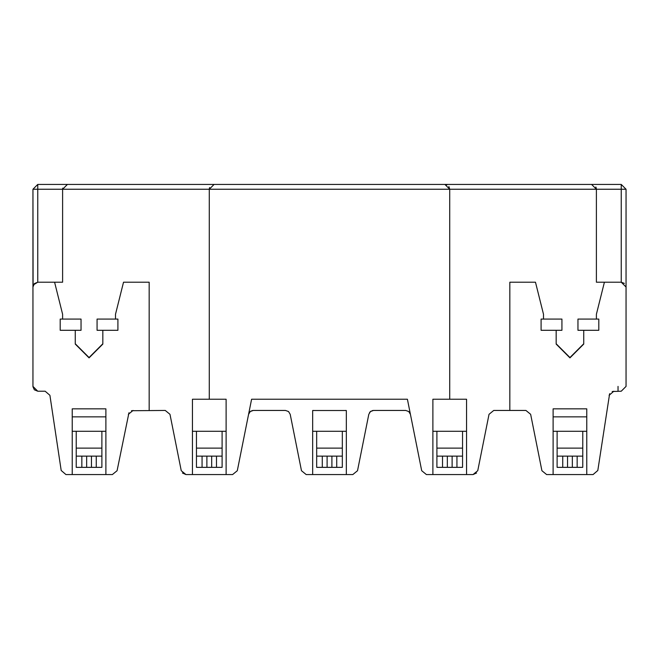 <?xml version="1.0" encoding="UTF-8"?>
<svg xmlns="http://www.w3.org/2000/svg" width="659" height="659" viewBox="0 0 659 659"><rect width="100%" height="100%" fill="white"/><g stroke="black" fill="none" stroke-linecap="round" stroke-linejoin="round"><path stroke-width="0.99" d="M592.383 184.495L591.584 184.429L596.395 189.24L621.239 189.24L621.239 184.429L626.05 189.24L626.05 386.405L621.239 391.215L612.186 391.512M609.633 393.695L597.812 470.477L593.059 474.571L546.64 474.571L541.92 470.715M546.64 474.571L541.92 470.707L530.643 414.313L525.931 410.45L493.739 410.45L489.027 414.313L477.75 470.707L473.03 474.571L466.556 474.571L466.556 399.23L432.889 399.23L432.889 474.571L426.414 474.571L421.702 470.699L407.402 399.23L251.598 399.23L237.298 470.707L232.586 474.571L185.97 474.571L182.419 473.005M496.334 184.429L531.475 184.429M596.313 188.367L595.827 186.975M626.05 307.588L626.05 189.24L626.05 386.405L626.05 287.019L621.239 282.209L621.239 189.24L626.05 189.24L621.239 184.429L435.171 184.429M613.842 391.215L609.089 395.309M530.643 414.313L525.931 410.45M476.581 473.005L473.03 474.571M448.861 186.497L449.726 189.24L596.395 189.24L596.395 282.209L604.41 282.209L596.395 314.269L596.395 319.08M626.05 386.405L621.239 391.215M624.386 283.386L621.239 282.209L604.41 282.209M583.734 330.299L583.734 344.089L569.944 357.87L556.163 344.089L556.163 330.299M543.494 319.08L543.494 314.269L535.479 282.209L509.835 282.209L509.835 410.45M553.115 431.291L553.115 474.571L553.115 408.844L586.774 408.844L586.774 474.571L586.774 431.291L553.115 431.291L553.115 416.859L586.774 416.859L586.774 431.291M466.556 431.291L466.556 474.571L432.889 474.571L432.889 431.291L466.556 431.291M583.734 344.089L569.944 357.87L556.163 344.089M37.761 184.429L37.761 189.24L62.605 189.24L62.605 282.209L37.761 282.209L34.359 283.617L32.95 287.019L32.95 386.405L32.95 189.24L37.761 184.429L444.916 184.429L446.926 184.874M209.578 187.551L209.274 189.24L214.084 184.429L78.166 184.429M41.047 184.429L127.525 184.429M214.068 184.429L212.89 184.586M449.726 399.23L449.726 189.24L444.916 184.429M62.729 188.136L62.605 189.24L209.274 189.24L209.274 399.23L226.111 399.23L226.111 474.571L226.111 431.291L192.444 431.291L192.444 474.571L192.444 399.23L209.274 399.23M249.242 412.674L248.575 414.313L250.247 411.537L253.295 410.45L285.487 410.45L288.535 411.537L290.199 414.313L301.476 470.707L306.188 474.571L312.671 474.571L312.671 410.508L346.329 410.508L346.329 474.571L352.812 474.571L357.524 470.707L368.801 414.313L370.465 411.537L373.513 410.45L405.705 410.45L408.753 411.537L410.425 414.313M345.596 410.45L346.329 410.508L346.329 431.291L312.671 431.291L312.671 410.508L313.404 410.45M346.329 431.291L346.329 474.571L312.671 474.571L312.671 431.291M250.247 411.537L251.03 411.018M251.985 410.631L253.295 410.45M373.513 410.45L372.203 410.631M371.066 411.125L370.465 411.537M370.325 411.661L369.567 412.518M368.801 414.313L357.524 470.707L368.801 414.313M185.97 474.571L181.25 470.707L169.973 414.313L165.261 410.45L131.462 410.722M128.95 412.773L117.08 470.707L112.359 474.571L65.941 474.571L61.188 470.477L49.911 395.309L45.158 391.215L37.761 391.215L34.359 389.807L32.958 386.734M66.279 184.569L67.416 184.429L62.605 189.24M133.069 410.45L128.357 414.313M49.911 395.309L45.158 391.215M40.965 391.215L37.761 391.215L32.95 386.405M33.09 285.874L32.95 189.24L37.761 189.24L37.761 282.209L33.477 284.836M149.165 410.45L149.165 282.209L123.521 282.209L115.506 314.269L115.506 319.08M102.837 330.299L102.837 344.089L89.056 357.87L75.266 344.089L75.266 330.299M62.605 319.08L62.605 314.269L54.59 282.209M61.188 470.477L65.941 474.571M72.226 474.571L72.226 408.844L105.885 408.844L105.885 474.571L105.885 431.291L72.226 431.291L72.226 474.571M72.226 431.291L72.226 416.859L105.885 416.859L105.885 431.291M102.837 344.089L89.056 357.87L75.266 344.089M626.05 287.143L626.05 302.679M626.05 259.259L626.05 258.806M626.05 291.772L626.05 282.34M626.05 286.673L626.05 287.275M626.05 287.019L626.05 288.263M626.05 283.938L626.05 297.011L626.05 283.938M32.95 212.14L32.95 206.588L32.95 212.14M32.95 216.21L32.95 225.386L32.95 216.21M32.95 278.51L32.95 229.505L32.95 278.51M32.95 292.316L32.95 282.991L32.95 292.316M32.95 263.246L32.95 272.159L32.95 263.246M561.929 330.299L541.088 330.299L541.088 319.08L561.929 319.08L561.929 330.299M598.8 330.299L577.959 330.299L577.959 319.08L598.8 319.08L598.8 330.299M81.041 330.299L60.2 330.299L60.2 319.08L81.041 319.08L81.041 330.299M117.912 330.299L97.071 330.299L97.071 319.08L117.912 319.08L117.912 330.299M556.163 343.767L569.944 357.549L583.734 343.767L569.944 357.549L556.163 343.767M75.266 343.767L89.056 357.549L102.837 343.767L89.056 357.549L75.266 343.767M196.456 431.291L196.456 448.12L222.099 448.12L222.099 456.135L222.099 431.291M222.099 456.135L222.099 467.355L196.456 467.355L196.456 448.12L196.456 456.135L222.099 456.135M202.066 467.355L202.066 456.135M206.877 467.355L206.877 456.135M211.679 467.355L211.679 456.135M216.49 467.355L216.49 456.135M316.674 431.291L316.674 448.12L342.326 448.12L342.326 456.135L342.326 431.291M342.326 456.135L342.326 467.355L316.674 467.355L316.674 448.12L316.674 456.135L342.326 456.135M322.284 467.355L322.284 456.135M327.095 467.355L327.095 456.135M331.905 467.355L331.905 456.135M336.716 467.355L336.716 456.135M436.901 431.291L436.901 448.12L462.544 448.12L462.544 456.135L462.544 431.291M462.544 456.135L462.544 467.355L436.901 467.355L436.901 448.12L436.901 456.135L462.544 456.135M442.51 467.355L442.51 456.135M447.321 467.355L447.321 456.135M452.123 467.355L452.123 456.135M456.934 467.355L456.934 456.135M557.119 431.291L557.119 448.12L582.77 448.12L582.77 456.135L582.77 431.291M557.119 456.135L557.119 448.12L557.119 456.135L582.77 456.135L582.77 467.355L557.119 467.355L557.119 456.135M577.16 467.355L577.16 456.135M572.35 467.355L572.35 456.135M567.539 467.355L567.539 456.135M562.737 467.355L562.737 456.135M76.23 431.291L76.23 448.12L101.881 448.12L101.881 456.135L101.881 431.291M76.23 456.135L76.23 448.12L76.23 456.135L101.881 456.135L101.881 467.355L76.23 467.355L76.23 456.135M96.263 467.355L96.263 456.135M91.461 467.355L91.461 456.135M86.65 467.355L86.65 456.135M81.84 467.355L81.84 456.135M626.05 189.24L618.035 189.24M618.035 386.405L618.035 391.215M209.274 189.24L449.726 189.24M214.084 184.429L449.726 184.429"/></g></svg>

